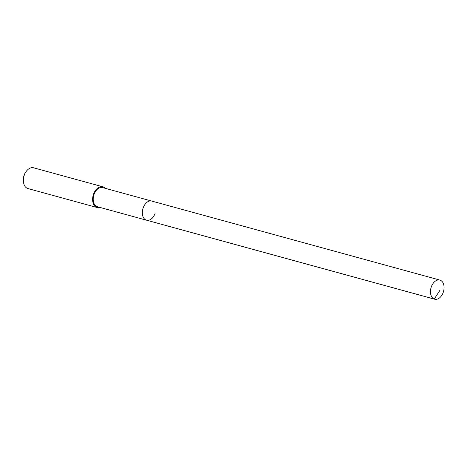 <?xml version="1.0" encoding="UTF-8"?>
<svg xmlns="http://www.w3.org/2000/svg" width="467" height="467" viewBox="0 0 467 467"><rect width="100%" height="100%" fill="white"/><g stroke="black" fill="none" stroke-linecap="round" stroke-linejoin="round"><path stroke-width="0.7" d="M431.175 287.275A9.912 6.515 -74.7 0 1 439.891 280.083A9.912 6.515 -74.7 0 1 443.358 292.009A9.912 6.515 -74.7 0 1 434.649 299.201A9.912 6.515 -74.7 0 1 431.175 287.275M155.231 213.005A9.912 6.515 -74.7 0 1 146.515 220.19L97.375 206.718A9.912 6.515 105.3 0 1 93.908 194.792A9.912 6.515 105.3 0 1 102.617 187.6L151.757 201.073A9.912 6.515 105.3 0 0 143.048 208.264A9.912 6.515 105.3 0 0 146.515 220.19A9.912 6.515 -74.7 0 1 143.048 208.264A9.912 6.515 -74.7 0 1 151.757 201.073L439.891 280.083M100.026 207.447A10.759 7.069 -74.7 0 1 97.154 207.535A10.759 7.069 -74.7 0 1 93.388 194.587A10.759 7.069 -74.7 0 1 102.845 186.788A10.759 7.069 -74.7 0 1 105.268 188.329M102.845 186.788L33.601 167.799A10.759 7.069 105.3 0 0 26.199 171.471A10.759 7.069 105.3 0 0 24.15 175.604A10.759 7.069 105.3 0 0 23.42 181.616A10.759 7.069 105.3 0 0 27.915 188.545L97.154 207.535M26.199 171.471L25.732 172.125A9.217 6.059 105.3 0 0 23.975 175.662A9.217 6.059 105.3 0 0 23.35 180.817L23.42 181.616M439.891 290.363L434.228 299.061L146.095 220.056M146.515 220.19L434.649 299.201"/></g></svg>
